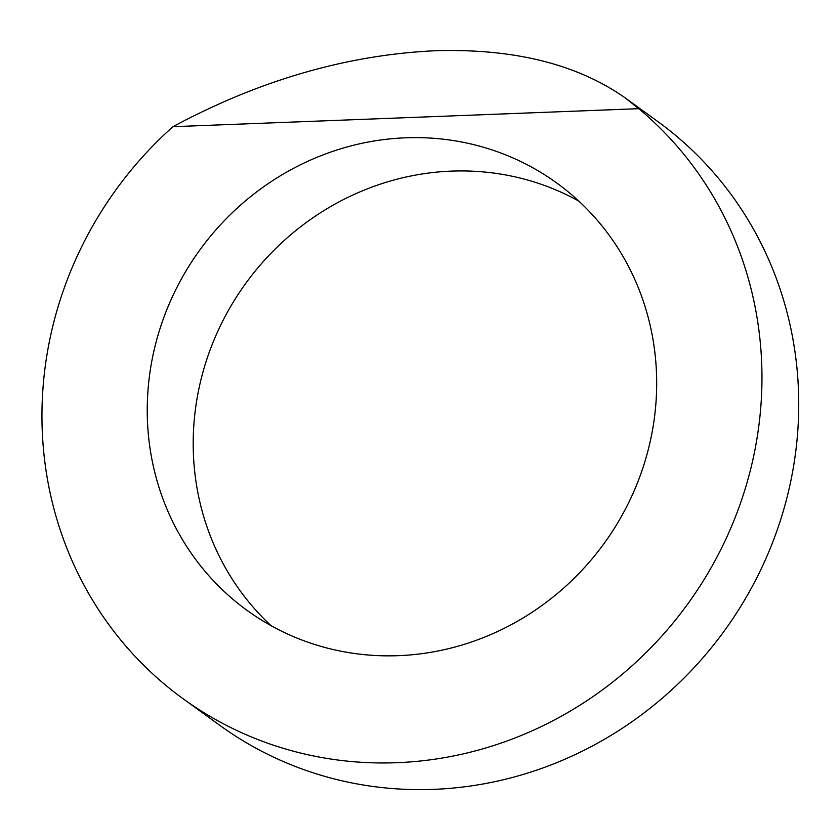 <?xml version="1.0" encoding="UTF-8"?>
<svg xmlns="http://www.w3.org/2000/svg" width="840" height="840" viewBox="0 0 840 840"><rect width="100%" height="100%" fill="white"/><g stroke="black" fill="none" stroke-linecap="round" stroke-linejoin="round"><path stroke-width="1.26" d="M271.068 625.674A263.897 249.785 125.9 0 1 212.394 343.98A263.897 249.785 125.9 0 1 451.542 171.119A263.897 249.785 125.9 0 1 578.812 201.107M405.573 137.802A263.897 249.785 125.9 0 1 556.836 183.067A263.897 249.785 125.9 0 1 604.202 543.323A263.897 249.785 125.9 0 1 247.086 610.397A263.897 249.785 125.9 0 1 161.291 324.713A263.897 249.785 125.9 0 1 405.573 137.802M625.485 98.112L657.615 121.401A372.971 353.02 125.9 0 1 724.563 630.567A372.971 353.02 125.9 0 1 219.839 725.372L183.067 698.723A372.971 353.02 125.9 0 1 172.956 126.693C259.361 80.294 346.584 54.989 434.647 50.768C513.587 48.279 577.206 64.061 625.485 98.112L638.757 108.675L172.956 126.693M638.757 108.675A372.971 353.02 125.9 0 1 680.61 613.505A372.971 353.02 125.9 0 1 183.067 698.723"/></g></svg>
